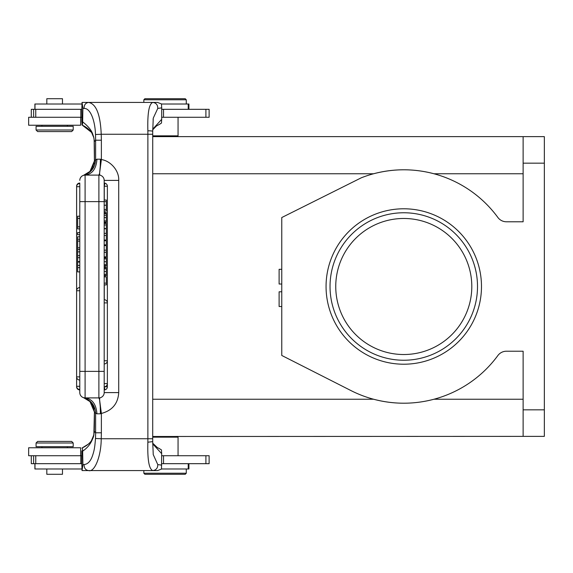 <?xml version="1.0" encoding="UTF-8"?>
<svg xmlns="http://www.w3.org/2000/svg" width="573" height="573" viewBox="0 0 573 573"><rect width="100%" height="100%" fill="white"/><g stroke="black" fill="none" stroke-linecap="round" stroke-linejoin="round"><path stroke-width="0.86" d="M544.35 409.838L544.35 136.639L523.128 136.639L523.128 221.78L506.41 221.78A10.608 10.608 0 0 1 497.858 217.446A116.706 116.706 0 0 0 361.334 177.78L281.766 217.539L281.766 355.461L350.97 390.578A116.706 116.706 0 0 0 497.858 355.554A10.608 10.608 0 0 1 506.41 351.22L523.128 351.22L523.128 409.838L544.35 409.838L544.35 436.361L152.726 436.49M152.726 437.156L178.053 437.156L177.258 436.361L178.053 437.156L178.053 455.721L178.053 437.156M34.889 463.679L34.889 468.986L81.91 468.986M161.493 468.986L188.925 468.986L188.925 463.679M143.837 473.226L143.837 470.576L143.837 473.226L144.897 474.294L143.837 473.226L186.275 473.226L186.275 468.986L186.275 473.226L185.215 474.294L144.897 474.294L185.215 474.294L144.897 474.294L185.215 474.294L186.275 473.226M46.821 468.986L46.821 474.294L62.471 474.294L62.471 468.986M81.817 450.851L81.817 455.721L28.65 455.721L28.65 447.764L80.635 447.764L80.635 455.721M161.708 463.679L209.124 463.679L209.124 455.721L161.686 455.721M31.3 455.721L31.3 463.679L81.817 463.679L82.054 470.576L88.593 470.576C94.581 472.61 101.192 456.23 101.22 438.746L147.884 438.746L147.884 134.254L101.22 134.254L101.378 140.206L95.627 140.206L95.627 159.86L96.959 159.187C96.25 168.842 92.296 174.149 85.098 175.102L83.765 175.266C91.1 172.752 95.054 167.617 95.627 159.86L94.803 160.096L89.982 171.406L83.694 175.288M49.056 446.704L73.208 446.704L73.208 442.993L36.078 442.993L37.668 441.403L71.618 441.403L37.668 441.403L71.618 441.403L37.668 441.403L36.078 442.993L36.078 446.704L49.056 446.704M152.704 443.824L161.679 453.673L161.479 469.086L157.611 470.555M161.708 465.118L157.783 464.603L153.227 454.568M157.618 470.576L152.819 470.576C149.037 469.23 147.383 459.775 147.863 442.206L152.69 441.633M161.679 453.673L161.464 449.934L159.351 448.573M94.423 411.958L92.418 404.681L89.775 401.25M79.79 186.698L76.61 186.698A3.18 3.18 0 0 1 79.79 183.518L79.79 376.884L76.61 376.884A3.18 3.18 0 0 0 79.79 380.064M98.885 175.102L99.573 173.411L99.86 175.188L98.893 175.102L98.885 371.376L79.79 371.376L79.79 392.598A5.307 5.307 0 0 0 85.098 397.898L98.885 397.898A5.307 5.307 0 0 0 104.193 392.598L104.193 180.402A5.307 5.307 0 0 0 98.885 175.102L85.098 175.102L85.098 201.624L79.79 201.624M79.79 236.799L77.67 236.799L77.67 241.104L79.79 241.104M77.67 241.104L77.67 251.855L79.79 251.855M79.79 247.823L77.67 247.823M77.67 239.228L79.79 239.228M77.67 249.592L79.79 249.592M77.67 261.603L77.67 257.7L79.79 257.7M79.79 261.589L77.67 261.589L77.67 265.471L79.79 265.471M77.67 257.7L77.67 255.644L79.79 255.644M77.67 255.644L77.67 251.855M79.79 267.648L77.67 267.648L77.67 271.91L79.79 271.91M77.67 267.648L77.67 265.471M79.79 232.609L77.67 232.609L77.67 234.744L79.79 234.744M79.79 216.214L77.67 216.214L77.67 218.399L79.79 218.399M77.67 218.399L77.67 228.885L79.79 228.885M79.79 226.844L77.67 226.844M83.765 175.266L83.558 175.324A5.307 5.307 0 0 0 79.79 180.402A5.307 5.307 0 0 1 85.098 175.102M100.246 166.378L100.411 159.187L101.378 159.545L99.573 173.418L100.246 166.378M100.232 406.465L100.411 413.813L101.378 413.455L99.566 399.589L100.232 406.465M98.914 397.898L99.566 399.603L99.831 397.82L98.885 397.898L98.885 371.376L104.193 371.376M104.193 383.581L104.193 386.761A3.18 3.18 0 0 0 107.373 383.581L104.193 383.581M104.193 284.924L106.313 284.924L106.313 276.859L104.193 276.859M106.313 283.134L104.193 283.134M104.193 211.036L106.313 211.036L106.313 205.234L104.193 205.234M106.313 205.234L106.313 200.013L104.193 200.013M84.109 397.805L90.004 401.616L94.803 412.904L95.627 413.14C95.054 405.383 91.1 400.248 83.765 397.734L85.098 397.898L85.098 201.624L106.313 201.617M106.313 209.453L104.193 209.453M106.313 213.106L106.313 212.554L104.193 212.554L106.313 212.547M106.313 213.571L106.313 212.827L104.193 212.827M104.193 222.109L106.313 222.109L104.193 222.102L106.313 222.102L106.313 213.557L104.193 213.557M106.313 215.204L104.193 215.204M106.313 217.59L104.193 217.59M106.313 220.906L104.193 220.906M106.313 222.553L104.193 222.553M104.193 228.57L106.313 228.57L106.313 223.449L104.193 223.449M106.313 224.981L104.193 224.981M104.193 240.073L106.313 240.073L106.313 228.77L104.193 228.77M106.313 233.376L104.193 233.376M106.313 235.467L104.193 235.467M104.193 244.872L106.313 244.872L106.313 240.732L104.193 240.732M104.193 256.869L106.313 256.869L106.313 245.573L104.193 245.573M106.313 250.172L104.193 250.172M106.313 252.27L104.193 252.27M106.313 266.123L104.193 266.123L106.313 266.123L106.313 265.213M104.193 264.705L106.313 264.705L106.313 257.7L104.193 257.7L106.313 257.7M106.313 264.726L106.313 265.793L104.193 265.8L106.313 265.793M104.193 258.81L106.313 258.81M104.193 261.711L106.313 261.711M104.193 275.763L106.313 275.763M106.313 275.463L104.193 275.463L106.313 275.477L106.313 268.164M104.193 268.801L106.313 268.801L106.313 267.305L104.193 267.305L106.313 267.305M106.313 267.763L104.193 267.763L106.313 267.763M106.313 271.516L104.193 271.516M106.313 274.352L104.193 274.352M104.909 389.862L104.272 386.761L107.373 386.761L107.373 186.239L104.272 186.239L104.909 183.138A3.18 3.18 0 0 1 107.373 186.239M104.272 299.708L104.272 284.924M104.272 276.859L104.272 275.778M104.272 267.305L104.272 266.123M104.272 257.7L104.272 256.869M104.272 245.573L104.272 244.872M104.272 240.732L104.272 240.073M104.272 223.449L104.272 222.553M104.272 212.547L104.272 211.036M104.272 200.013L104.272 186.239M104.021 179.062L104.193 180.402L118.718 180.402C119.27 170.733 110.675 160.934 101.378 159.545L101.378 140.206M94.803 160.096L92.525 168.097L90.061 171.456M94.266 141.982A5.307 1.69 -1.7 0 1 94.237 141.832A5.307 1.69 -1.7 0 1 94.258 141.667A37.13 3.237 -90 0 1 94.43 153.571L94.423 161.049M157.783 464.603C157.776 468.127 156.114 470.118 152.819 470.576L88.579 470.576M95.648 432.794L95.505 438.481L101.22 438.746L101.378 432.794L95.627 432.794L94.258 431.333A37.13 3.237 -90 0 0 94.43 419.429L94.43 412.531L94.803 412.904M95.49 438.481C94.882 446.002 94.559 450.056 92.174 456.631C90.248 461.609 87.547 464.245 84.073 464.545L82.913 464.631L82.054 470.576L88.593 470.576C85.556 470.118 84.052 468.105 84.073 464.545M81.817 463.679L81.817 455.721M82.913 464.631L82.634 451.173C82.605 448.695 82.397 447.692 82.003 448.158L82.161 447.936C90.799 444.032 93.542 438.187 93.865 434.742L94.409 412.209L94.237 431.175M82.634 451.173C89.596 446.489 93.471 439.878 94.258 431.333M83.694 397.712L83.558 397.676A5.307 5.307 -64.7 0 1 79.79 392.598L79.79 389.941A3.18 3.18 0 0 1 76.61 386.761L76.639 386.761M95.627 432.794L95.627 413.14L96.959 413.813L100.404 413.813M101.378 432.794L101.378 413.455C112.258 410.54 118.038 403.585 118.718 392.598L118.718 180.402M95.49 134.519L101.22 134.254C100.375 114.457 96.164 103.842 88.593 102.424C85.556 102.882 84.052 104.895 84.073 108.455C90.527 107.982 95.118 121.053 95.49 134.519M95.505 134.519L95.648 140.206M152.704 134.254L152.712 131.317A5.307 0.573 179.5 0 0 147.863 130.794C147.39 113.168 149.037 103.713 152.819 102.424L88.579 102.424M157.618 102.424L152.819 102.424C156.121 102.875 157.776 104.866 157.783 108.397L153.263 118.124L153.091 119.836M157.611 102.445L161.471 103.928L161.708 107.882L157.783 108.397M84.073 108.455L82.913 108.369L82.054 102.424L88.593 102.424M82.913 108.369L82.634 121.827C82.605 124.298 82.397 125.301 82.003 124.842L81.817 109.321L31.3 109.321L31.3 117.279M95.627 140.206L94.258 141.667C94.323 139.654 93.721 136.883 92.439 133.344C91.114 129.799 87.841 125.96 82.634 121.827M94.173 140.629L94.409 160.791L94.237 141.825C93.893 139.862 95.347 131.482 82.161 125.072L82.003 124.842M152.704 129.219L161.679 119.327L161.464 123.066L159.423 124.391M161.679 119.327L161.708 107.882M81.817 109.321L82.054 102.424M80.635 117.279L80.635 125.236L28.65 125.236L28.65 117.279L81.817 117.279L81.817 122.149M161.686 117.279L209.124 117.279L209.124 109.321L161.708 109.321M81.91 104.014L34.889 104.014L34.889 109.321M188.925 109.321L188.925 104.014L161.493 104.014M185.215 98.706L144.897 98.706L185.215 98.706L144.897 98.706L185.215 98.706L186.275 99.774L143.837 99.774L143.837 102.424M62.471 98.706L62.471 104.014L62.471 98.706L46.821 98.706L46.821 104.014M73.208 126.296L36.078 126.296L36.078 130.007L73.208 130.007L73.208 126.296L73.208 130.007L71.618 131.597L37.668 131.597L71.618 131.597M178.053 117.279L178.053 135.844L152.726 135.844M163.993 136.639L177.258 136.639L163.993 136.639M523.128 409.838L523.128 436.361M523.128 399.231L433.983 399.231C413.95 404.531 393.809 404.531 373.56 399.231L152.726 399.231M523.128 173.769L433.983 173.769C413.95 168.469 393.809 168.469 373.56 173.769L152.726 173.769M523.128 136.639L152.726 136.639L523.128 136.639M326.058 286.5A77.713 77.713 0 0 0 403.772 364.213A77.713 77.713 0 0 0 481.485 286.5A77.713 77.713 0 0 0 403.772 208.787A77.713 77.713 0 0 0 326.058 286.5M330.034 286.5A73.738 73.738 0 0 0 403.772 360.238A73.738 73.738 0 0 0 477.51 286.5A73.738 73.738 0 0 0 403.772 212.762A73.738 73.738 0 0 0 330.034 286.5M335.749 286.5A68.022 68.022 0 0 0 403.772 354.522A68.022 68.022 0 0 0 471.801 286.5A68.022 68.022 0 0 0 403.772 218.478A68.022 68.022 0 0 0 335.749 286.5M94.094 409.136L92.525 404.903L89.803 401.286M92.224 404.38L89.982 401.594L83.558 397.676A5.307 5.307 -64.7 0 1 79.79 392.598M143.837 470.576L82.054 470.576M83.558 175.324A5.307 5.307 0 0 0 79.79 180.402A5.307 5.307 0 0 1 83.558 175.324L90.004 171.384L92.224 168.62M88.543 102.424L82.147 102.424M281.766 306.519L279.108 306.519L279.108 291.807L281.766 291.807M281.766 284.022L279.108 284.022L279.108 269.31L281.766 269.31M34.989 463.679L34.989 468.986M188.231 463.679L188.231 468.986M163.52 463.679L163.52 455.721M205.908 463.679L205.908 455.721M35.755 463.679L35.755 455.721M80.793 455.721L80.793 463.679M33.628 463.679L33.628 455.721M99.251 174.65L99.251 175.109M79.79 290.747L76.61 290.747A3.18 3.18 0 0 1 79.79 287.56M76.639 186.239L76.61 386.761L76.61 186.239A3.18 3.18 0 0 1 79.79 183.059M79.79 389.482A3.18 3.18 0 0 1 76.61 386.302L79.79 386.302M79.79 262.062L77.67 262.062M96.959 159.187L100.411 159.187M96.959 413.813C96.192 404.237 92.239 398.93 85.098 397.898M104.193 360.768L107.373 360.768A3.18 3.18 0 0 1 104.193 363.948M104.193 299.708A3.18 3.18 0 0 1 107.373 302.895L104.193 302.895M104.193 392.598L118.718 392.598M152.704 438.746L147.884 438.746A31.83 2.772 -90 0 1 147.863 442.206M153.249 454.726L152.712 441.683L152.726 134.254L147.884 134.254A31.83 2.772 90 0 0 147.863 130.794M80.793 109.321L80.793 117.279M35.755 117.279L35.755 109.321M33.628 117.279L33.628 109.321M34.989 104.014L34.989 109.321M188.231 104.014L188.231 109.321M163.52 117.279L163.52 109.321M205.908 117.279L205.908 109.321M544.35 163.162L523.128 163.162M41.915 447.764L41.915 446.704M71.618 441.403L73.208 442.993L71.618 441.403M67.378 447.764L67.378 446.704M159.48 448.63L157.389 447.606L152.704 443.194M76.61 376.884L76.61 290.747M76.61 386.302L76.61 186.698M107.373 383.581L107.373 360.768M104.193 275.778L106.313 275.778M104.916 389.862A3.18 3.18 0 0 0 107.373 386.761M94.409 160.791L94.094 163.864M152.712 131.317L153.263 118.124M152.704 129.813L156.472 125.96L159.423 124.398M186.275 99.774L186.275 104.014M144.897 98.706L143.837 99.774M41.915 125.236L41.915 126.296L41.915 125.236M37.668 131.597L36.078 130.007L36.078 126.296M67.378 125.236L67.378 126.296L67.378 125.236M177.258 136.639L178.053 135.844M94.173 432.379L93.872 434.706M93.836 434.886L91.336 440.909M88.571 443.989L82.218 447.907M82.161 125.064L91.537 132.384L93.621 137.169"/></g></svg>
